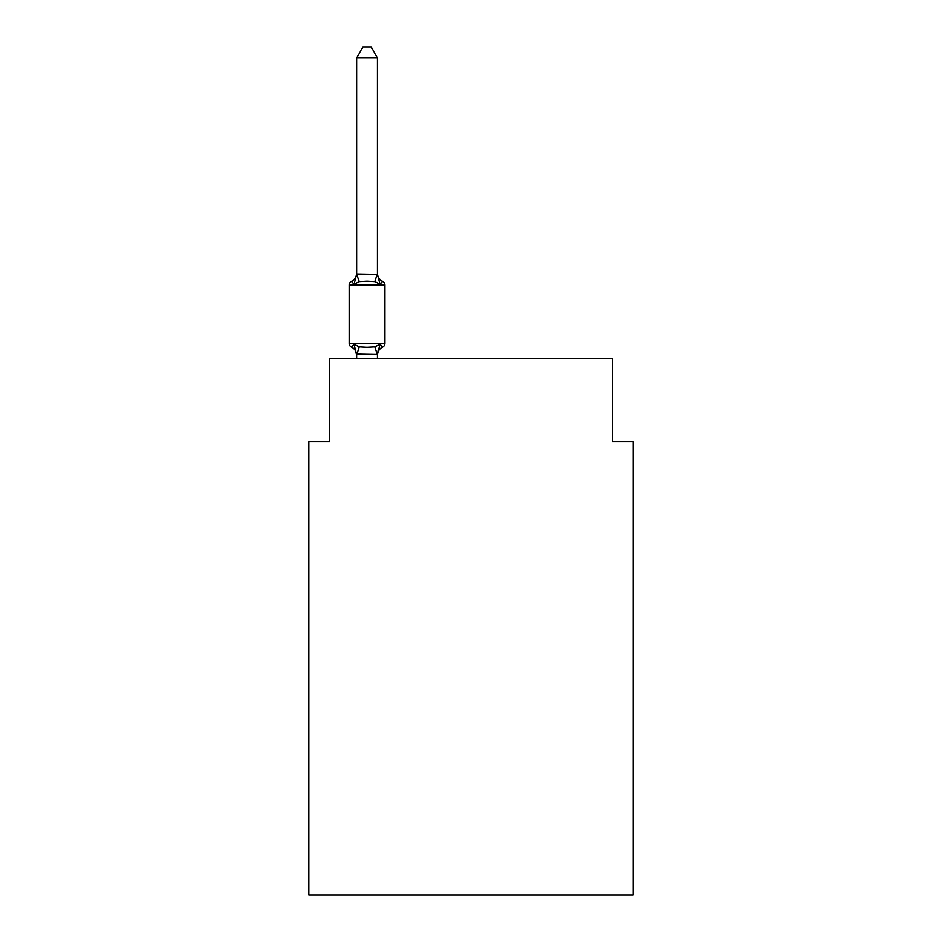 <?xml version="1.0" encoding="UTF-8"?>
<svg xmlns="http://www.w3.org/2000/svg" width="942" height="942" viewBox="0 0 942 942"><rect width="100%" height="100%" fill="white"/><g stroke="black" fill="none" stroke-linecap="round" stroke-linejoin="round"><path stroke-width="1.41" d="M633.154 894.9L633.154 441.692L612.371 441.692L612.371 358.525L329.629 358.525L329.629 441.692L308.846 441.692L308.846 894.9L633.154 894.9M377.448 57.909L356.653 57.909L362.894 47.1L371.207 47.1L377.448 57.909L377.448 274.405L380.05 284.331L382.593 281.399A4.157 4.157 0 0 1 384.937 285.143A4.157 4.157 0 0 0 382.593 281.399L380.05 284.331L382.593 281.399A4.157 4.157 0 0 1 384.937 285.143A4.157 4.157 0 0 0 382.593 281.399L380.05 284.331L382.593 281.399A4.157 4.157 0 0 1 384.937 285.143A4.157 4.157 0 0 0 382.593 281.399L380.05 284.331L382.593 281.399A4.157 4.157 0 0 1 384.937 285.143A4.157 4.157 0 0 0 382.593 281.399L380.05 284.331L382.593 281.399A4.157 4.157 0 0 1 384.937 285.143A4.157 4.157 0 0 0 382.593 281.399L380.05 284.331L382.593 281.399A4.157 4.157 0 0 1 384.937 285.143A4.157 4.157 0 0 0 382.593 281.399L380.05 284.331L382.593 281.399A4.157 4.157 0 0 1 384.937 285.143A4.157 4.157 0 0 0 382.593 281.399L380.05 284.331L382.593 281.399A4.157 4.157 0 0 1 384.937 285.143A4.157 4.157 0 0 0 382.593 281.399L380.05 284.331L382.593 281.399A4.157 4.157 0 0 1 384.937 285.143A4.157 4.157 0 0 0 382.593 281.399L380.05 284.331L382.593 281.399A4.157 4.157 0 0 1 384.937 285.143A4.157 4.157 0 0 0 382.593 281.399L380.05 284.331L382.593 281.399A4.157 4.157 0 0 1 384.937 285.143A4.157 4.157 0 0 0 382.593 281.399L380.05 284.331L382.593 281.399A4.157 4.157 0 0 1 384.937 285.143A4.157 4.157 0 0 0 382.593 281.399L380.05 284.331L382.593 281.399A4.157 4.157 0 0 1 384.937 285.143A4.157 4.157 0 0 0 382.593 281.399L380.05 284.331L382.593 281.399A4.157 4.157 0 0 1 384.937 285.143A4.157 4.157 0 0 0 382.593 281.399L380.05 284.331L382.593 281.399A4.157 4.157 0 0 1 384.937 285.143A4.157 4.157 0 0 0 382.593 281.399L380.05 284.331L382.593 281.399A4.157 4.157 0 0 1 384.937 285.143A4.157 4.157 0 0 0 382.593 281.399L380.05 284.331L382.593 281.399A4.157 4.157 0 0 1 384.937 285.143A4.157 4.157 0 0 0 382.593 281.399L380.05 284.331L382.593 281.399A4.157 4.157 0 0 1 384.937 285.143A4.157 4.157 0 0 0 382.593 281.399L380.05 284.331L382.593 281.399A4.157 4.157 0 0 1 384.937 285.143A4.157 4.157 0 0 0 382.593 281.399L380.05 284.331L382.593 281.399A4.157 4.157 0 0 1 384.937 285.143A4.157 4.157 0 0 0 382.593 281.399L380.05 284.331L382.593 281.399A4.157 4.157 0 0 1 384.937 285.143A4.157 4.157 0 0 0 382.593 281.399L380.05 284.331L382.593 281.399A4.157 4.157 0 0 1 384.937 285.143A4.157 4.157 0 0 0 382.593 281.399L380.05 284.331L382.593 281.399A4.157 4.157 0 0 1 384.937 285.143A4.157 4.157 0 0 0 382.593 281.399L380.05 284.331L382.593 281.399A4.157 4.157 0 0 1 384.937 285.143A4.157 4.157 0 0 0 382.593 281.399L380.05 284.331L382.593 281.399A4.157 4.157 0 0 1 384.937 285.143A4.157 4.157 0 0 0 382.593 281.399L380.05 284.331L382.593 281.399A4.157 4.157 0 0 1 384.937 285.143A4.157 4.157 0 0 0 382.593 281.399L380.05 284.331L382.593 281.399A4.157 4.157 0 0 1 384.937 285.143A4.157 4.157 0 0 0 382.593 281.399L380.05 284.331L382.593 281.399A4.157 4.157 0 0 1 384.937 285.143A4.157 4.157 0 0 0 382.593 281.399L380.05 284.331L382.593 281.399A4.157 4.157 0 0 1 384.937 285.143A4.157 4.157 0 0 0 382.593 281.399L380.05 284.331L382.593 281.399A4.157 4.157 0 0 1 384.937 285.143A4.157 4.157 0 0 0 382.593 281.399L380.05 284.331L382.593 281.399A4.157 4.157 0 0 1 384.937 285.143A4.157 4.157 0 0 0 382.593 281.399L380.05 284.331L382.593 281.399A4.157 4.157 0 0 1 384.937 285.143A4.157 4.157 0 0 0 382.593 281.399L380.05 284.331L382.593 281.399A4.157 4.157 0 0 1 384.937 285.143A4.157 4.157 0 0 0 382.593 281.399L380.05 284.331L382.593 281.399A4.157 4.157 0 0 1 384.937 285.143A4.157 4.157 0 0 0 382.593 281.399L380.05 284.331L382.593 281.399A4.157 4.157 0 0 1 384.937 285.143A4.157 4.157 0 0 0 382.593 281.399L380.05 284.331L382.593 281.399A4.157 4.157 0 0 1 384.937 285.143A4.157 4.157 0 0 0 382.593 281.399L380.05 284.331L382.593 281.399A4.157 4.157 0 0 1 384.937 285.143A4.157 4.157 0 0 0 382.593 281.399L380.05 284.331L382.593 281.399A4.157 4.157 0 0 1 384.937 285.143A4.157 4.157 0 0 0 382.593 281.399L380.05 284.331L382.593 281.399A4.157 4.157 0 0 1 384.937 285.143A4.157 4.157 0 0 0 382.593 281.399L380.05 284.331L382.593 281.399A4.157 4.157 0 0 1 384.937 285.143A4.157 4.157 0 0 0 382.593 281.399L380.05 284.331L382.593 281.399A4.157 4.157 0 0 1 384.937 285.143A4.157 4.157 0 0 0 382.593 281.399L380.05 284.331L382.593 281.399A4.157 4.157 0 0 1 384.937 285.143A4.157 4.157 0 0 0 382.593 281.399L380.05 284.331L382.593 281.399A4.157 4.157 0 0 1 384.937 285.143A4.157 4.157 0 0 0 382.593 281.399L380.05 284.331L382.593 281.399A4.157 4.157 0 0 1 384.937 285.143A4.157 4.157 0 0 0 382.593 281.399L380.05 284.331L382.593 281.399A4.157 4.157 0 0 1 384.937 285.143A4.157 4.157 0 0 0 382.593 281.399L380.05 284.331L382.593 281.399A4.157 4.157 0 0 1 384.937 285.143A4.157 4.157 0 0 0 382.593 281.399L380.05 284.331L382.593 281.399A4.157 4.157 0 0 1 384.937 285.143A4.157 4.157 0 0 0 382.593 281.399L380.05 284.331L382.593 281.399A4.157 4.157 0 0 1 384.937 285.143A4.157 4.157 0 0 0 382.593 281.399L380.05 284.331L382.593 281.399A4.157 4.157 0 0 1 384.937 285.143A4.157 4.157 0 0 0 382.593 281.399L380.05 284.331L382.593 281.399A4.157 4.157 0 0 1 384.937 285.143A4.157 4.157 0 0 0 382.593 281.399L380.05 284.331L382.593 281.399A4.157 4.157 0 0 1 384.937 285.143A4.157 4.157 0 0 0 382.593 281.399L380.05 284.331L382.593 281.399A4.157 4.157 0 0 1 384.937 285.143A4.157 4.157 0 0 0 382.593 281.399L380.05 284.331L382.593 281.399A4.157 4.157 0 0 1 384.937 285.143A4.157 4.157 0 0 0 382.593 281.399L380.05 284.331L382.593 281.399A4.157 4.157 0 0 1 384.937 285.143A4.157 4.157 0 0 0 382.593 281.399L380.05 284.331L382.593 281.399A4.157 4.157 0 0 1 384.937 285.143A4.157 4.157 0 0 0 382.593 281.399L380.05 284.331L382.593 281.399A4.157 4.157 0 0 1 384.937 285.143A4.157 4.157 0 0 0 382.593 281.399L380.05 284.331L382.593 281.399L380.05 284.331L374.845 281.658L367.05 281.234L359.255 281.658L354.062 284.331L351.507 281.399A4.157 4.157 0 0 0 349.176 285.143L349.176 343.347A4.157 4.157 0 0 0 351.507 347.092L354.062 344.16L351.507 347.092A4.157 4.157 0 0 1 349.176 343.347A4.157 4.157 0 0 0 351.507 347.092L354.062 344.16L351.507 347.092A4.157 4.157 0 0 1 349.176 343.347A4.157 4.157 0 0 0 351.507 347.092A4.157 4.157 0 0 1 349.176 343.347A4.157 4.157 0 0 0 351.507 347.092A4.157 4.157 0 0 1 349.176 343.347A4.157 4.157 0 0 0 351.507 347.092A4.157 4.157 0 0 1 349.176 343.347A4.157 4.157 0 0 0 351.507 347.092A4.157 4.157 0 0 1 349.176 343.347A4.157 4.157 0 0 0 351.507 347.092A4.157 4.157 0 0 1 349.176 343.347A4.157 4.157 0 0 0 351.507 347.092A4.157 4.157 0 0 1 349.176 343.347A4.157 4.157 0 0 0 351.507 347.092A4.157 4.157 0 0 1 349.176 343.347A4.157 4.157 0 0 0 351.507 347.092A4.157 4.157 0 0 1 349.176 343.347A4.157 4.157 0 0 0 351.507 347.092A4.157 4.157 0 0 1 349.176 343.347A4.157 4.157 0 0 0 351.507 347.092A4.157 4.157 0 0 1 349.176 343.347A4.157 4.157 0 0 0 351.507 347.092A4.157 4.157 0 0 1 349.176 343.347A4.157 4.157 0 0 0 351.507 347.092A4.157 4.157 0 0 1 349.176 343.347A4.157 4.157 0 0 0 351.507 347.092A4.157 4.157 0 0 1 349.176 343.347A4.157 4.157 0 0 0 351.507 347.092A4.157 4.157 0 0 1 349.176 343.347A4.157 4.157 0 0 0 351.507 347.092A4.157 4.157 0 0 1 349.176 343.347A4.157 4.157 0 0 0 351.507 347.092A4.157 4.157 0 0 1 349.176 343.347A4.157 4.157 0 0 0 351.507 347.092A4.157 4.157 0 0 1 349.176 343.347A4.157 4.157 0 0 0 351.507 347.092A4.157 4.157 0 0 1 349.176 343.347A4.157 4.157 0 0 0 351.507 347.092A4.157 4.157 0 0 1 349.176 343.347A4.157 4.157 0 0 0 351.507 347.092A4.157 4.157 0 0 1 349.176 343.347A4.157 4.157 0 0 0 351.507 347.092A4.157 4.157 0 0 1 349.176 343.347A4.157 4.157 0 0 0 351.507 347.092A4.157 4.157 0 0 1 349.176 343.347A4.157 4.157 0 0 0 351.507 347.092A4.157 4.157 0 0 1 349.176 343.347A4.157 4.157 0 0 0 351.507 347.092A4.157 4.157 0 0 1 349.176 343.347A4.157 4.157 0 0 0 351.507 347.092A4.157 4.157 0 0 1 349.176 343.347A4.157 4.157 0 0 0 351.507 347.092A4.157 4.157 0 0 1 349.176 343.347A4.157 4.157 0 0 0 351.507 347.092L354.062 344.16L359.255 346.844L367.05 347.257L374.845 346.844L380.05 344.16L382.593 347.092A4.157 4.157 0 0 0 384.937 343.347A4.157 4.157 0 0 1 382.593 347.092A4.157 4.157 0 0 0 384.937 343.347A4.157 4.157 0 0 1 382.593 347.092L381.404 346.515L382.593 347.092A4.157 4.157 0 0 0 384.937 343.347A4.157 4.157 0 0 1 382.593 347.092A4.157 4.157 0 0 0 384.937 343.347A4.157 4.157 0 0 1 382.593 347.092L381.404 346.515L382.593 347.092A4.157 4.157 0 0 0 384.937 343.347A4.157 4.157 0 0 1 382.593 347.092A4.157 4.157 0 0 0 384.937 343.347A4.157 4.157 0 0 1 382.593 347.092L381.404 346.515L382.593 347.092A4.157 4.157 0 0 0 384.937 343.347A4.157 4.157 0 0 1 382.593 347.092A4.157 4.157 0 0 0 384.937 343.347A4.157 4.157 0 0 1 382.593 347.092L381.404 346.515L382.593 347.092A4.157 4.157 0 0 0 384.937 343.347A4.157 4.157 0 0 1 382.593 347.092A4.157 4.157 0 0 0 384.937 343.347A4.157 4.157 0 0 1 382.593 347.092L381.404 346.515L382.593 347.092A4.157 4.157 0 0 0 384.937 343.347A4.157 4.157 0 0 1 382.593 347.092A4.157 4.157 0 0 0 384.937 343.347A4.157 4.157 0 0 1 382.593 347.092L381.404 346.515L382.593 347.092A4.157 4.157 0 0 0 384.937 343.347A4.157 4.157 0 0 1 382.593 347.092A4.157 4.157 0 0 0 384.937 343.347A4.157 4.157 0 0 1 382.593 347.092L381.404 346.515L382.593 347.092A4.157 4.157 0 0 0 384.937 343.347A4.157 4.157 0 0 1 382.593 347.092A4.157 4.157 0 0 0 384.937 343.347A4.157 4.157 0 0 1 382.593 347.092L381.404 346.515L382.593 347.092A4.157 4.157 0 0 0 384.937 343.347A4.157 4.157 0 0 1 382.593 347.092A4.157 4.157 0 0 0 384.937 343.347A4.157 4.157 0 0 1 382.593 347.092L381.404 346.515L382.593 347.092A4.157 4.157 0 0 0 384.937 343.347A4.157 4.157 0 0 1 382.593 347.092A4.157 4.157 0 0 0 384.937 343.347A4.157 4.157 0 0 1 382.593 347.092L381.404 346.515L382.593 347.092A4.157 4.157 0 0 0 384.937 343.347A4.157 4.157 0 0 1 382.593 347.092A4.157 4.157 0 0 0 384.937 343.347A4.157 4.157 0 0 1 382.593 347.092L381.404 346.515L382.593 347.092A4.157 4.157 0 0 0 384.937 343.347A4.157 4.157 0 0 1 382.593 347.092A4.157 4.157 0 0 0 384.937 343.347A4.157 4.157 0 0 1 382.593 347.092L381.404 346.515L382.593 347.092A4.157 4.157 0 0 0 384.937 343.347A4.157 4.157 0 0 1 382.593 347.092A4.157 4.157 0 0 0 384.937 343.347A4.157 4.157 0 0 1 382.593 347.092L381.404 346.515L382.593 347.092A4.157 4.157 0 0 0 384.937 343.347A4.157 4.157 0 0 1 382.593 347.092A4.157 4.157 0 0 0 384.937 343.347A4.157 4.157 0 0 1 382.593 347.092L381.404 346.515L382.593 347.092A4.157 4.157 0 0 0 384.937 343.347A4.157 4.157 0 0 1 382.593 347.092A4.157 4.157 0 0 0 384.937 343.347A4.157 4.157 0 0 1 382.593 347.092L381.404 346.515L382.593 347.092A4.157 4.157 0 0 0 384.937 343.347A4.157 4.157 0 0 1 382.593 347.092A4.157 4.157 0 0 0 384.937 343.347A4.157 4.157 0 0 1 382.593 347.092L381.404 346.515L382.593 347.092A4.157 4.157 0 0 0 384.937 343.347A4.157 4.157 0 0 1 382.593 347.092A4.157 4.157 0 0 0 384.937 343.347A4.157 4.157 0 0 1 382.593 347.092L381.404 346.515L382.593 347.092A4.157 4.157 0 0 0 384.937 343.347A4.157 4.157 0 0 1 382.593 347.092A4.157 4.157 0 0 0 384.937 343.347A4.157 4.157 0 0 1 382.593 347.092L381.404 346.515L382.593 347.092A4.157 4.157 0 0 0 384.937 343.347A4.157 4.157 0 0 1 382.593 347.092A4.157 4.157 0 0 0 384.937 343.347A4.157 4.157 0 0 1 382.593 347.092L381.404 346.515L382.593 347.092A4.157 4.157 0 0 0 384.937 343.347A4.157 4.157 0 0 1 382.593 347.092A4.157 4.157 0 0 0 384.937 343.347A4.157 4.157 0 0 1 382.593 347.092L381.404 346.515L382.593 347.092A4.157 4.157 0 0 0 384.937 343.347A4.157 4.157 0 0 1 382.593 347.092A4.157 4.157 0 0 0 384.937 343.347A4.157 4.157 0 0 1 382.593 347.092L381.404 346.515L382.593 347.092A4.157 4.157 0 0 0 384.937 343.347A4.157 4.157 0 0 1 382.593 347.092A4.157 4.157 0 0 0 384.937 343.347A4.157 4.157 0 0 1 382.593 347.092L381.404 346.515L382.593 347.092A4.157 4.157 0 0 0 384.937 343.347A4.157 4.157 0 0 1 382.593 347.092A4.157 4.157 0 0 0 384.937 343.347A4.157 4.157 0 0 1 382.593 347.092L381.404 346.515L382.593 347.092A4.157 4.157 0 0 0 384.937 343.347A4.157 4.157 0 0 1 382.593 347.092A4.157 4.157 0 0 0 384.937 343.347A4.157 4.157 0 0 1 382.593 347.092L381.404 346.515L382.593 347.092A4.157 4.157 0 0 0 384.937 343.347A4.157 4.157 0 0 1 382.593 347.092A4.157 4.157 0 0 0 384.937 343.347A4.157 4.157 0 0 1 382.593 347.092L381.404 346.515L382.593 347.092A4.157 4.157 0 0 0 384.937 343.347A4.157 4.157 0 0 1 382.593 347.092A4.157 4.157 0 0 0 384.937 343.347A4.157 4.157 0 0 1 382.593 347.092L381.404 346.515L382.593 347.092A4.157 4.157 0 0 0 384.937 343.347A4.157 4.157 0 0 1 382.593 347.092A4.157 4.157 0 0 0 384.937 343.347A4.157 4.157 0 0 1 382.593 347.092L381.404 346.515L382.593 347.092A4.157 4.157 0 0 0 384.937 343.347A4.157 4.157 0 0 1 382.593 347.092A4.157 4.157 0 0 0 384.937 343.347A4.157 4.157 0 0 1 382.593 347.092L380.05 344.16L382.593 347.092A4.157 4.157 0 0 0 384.937 343.347A4.157 4.157 0 0 1 382.593 347.092A9.149 9.149 0 0 0 377.448 355.311M382.593 281.399A4.157 4.157 0 0 1 384.937 285.143A4.157 4.157 0 0 0 382.593 281.399A4.157 4.157 0 0 1 384.937 285.143A4.157 4.157 0 0 0 382.593 281.399A4.157 4.157 0 0 1 384.937 285.143A4.157 4.157 0 0 0 382.593 281.399A4.157 4.157 0 0 1 384.937 285.143A4.157 4.157 0 0 0 382.593 281.399A4.157 4.157 0 0 1 384.937 285.143A4.157 4.157 0 0 0 382.593 281.399A4.157 4.157 0 0 1 384.937 285.143A4.157 4.157 0 0 0 382.593 281.399A4.157 4.157 0 0 1 384.937 285.143A4.157 4.157 0 0 0 382.593 281.399A4.157 4.157 0 0 1 384.937 285.143A4.157 4.157 0 0 0 382.593 281.399A4.157 4.157 0 0 1 384.937 285.143A4.157 4.157 0 0 0 382.593 281.399A4.157 4.157 0 0 1 384.937 285.143A4.157 4.157 0 0 0 382.593 281.399A4.157 4.157 0 0 1 384.937 285.143A4.157 4.157 0 0 0 382.593 281.399A4.157 4.157 0 0 1 384.937 285.143A4.157 4.157 0 0 0 382.593 281.399A4.157 4.157 0 0 1 384.937 285.143A4.157 4.157 0 0 0 382.593 281.399A4.157 4.157 0 0 1 384.937 285.143A4.157 4.157 0 0 0 382.593 281.399A4.157 4.157 0 0 1 384.937 285.143A4.157 4.157 0 0 0 382.593 281.399A4.157 4.157 0 0 1 384.937 285.143A4.157 4.157 0 0 0 382.593 281.399A4.157 4.157 0 0 1 384.937 285.143A4.157 4.157 0 0 0 382.593 281.399A4.157 4.157 0 0 1 384.937 285.143A4.157 4.157 0 0 0 382.593 281.399A4.157 4.157 0 0 1 384.937 285.143A4.157 4.157 0 0 0 382.593 281.399A4.157 4.157 0 0 1 384.937 285.143A4.157 4.157 0 0 0 382.593 281.399A4.157 4.157 0 0 1 384.937 285.143A4.157 4.157 0 0 0 382.593 281.399A4.157 4.157 0 0 1 384.937 285.143A4.157 4.157 0 0 0 382.593 281.399A4.157 4.157 0 0 1 384.937 285.143A4.157 4.157 0 0 0 382.593 281.399A4.157 4.157 0 0 1 384.937 285.143A4.157 4.157 0 0 0 382.593 281.399A4.157 4.157 0 0 1 384.937 285.143A4.157 4.157 0 0 0 382.593 281.399A4.157 4.157 0 0 1 384.937 285.143A4.157 4.157 0 0 0 382.593 281.399A4.157 4.157 0 0 1 384.937 285.143A4.157 4.157 0 0 0 382.593 281.399A4.157 4.157 0 0 1 384.937 285.143A4.157 4.157 0 0 0 382.593 281.399A4.157 4.157 0 0 1 384.937 285.143A4.157 4.157 0 0 0 382.593 281.399A4.157 4.157 0 0 1 384.937 285.143A4.157 4.157 0 0 0 382.593 281.399A4.157 4.157 0 0 1 384.937 285.143A4.157 4.157 0 0 0 382.593 281.399A4.157 4.157 0 0 1 384.937 285.143A4.157 4.157 0 0 0 382.593 281.399A4.157 4.157 0 0 1 384.937 285.143A4.157 4.157 0 0 0 382.593 281.399A4.157 4.157 0 0 1 384.937 285.143A4.157 4.157 0 0 0 382.593 281.399A4.157 4.157 0 0 1 384.937 285.143A4.157 4.157 0 0 0 382.593 281.399A4.157 4.157 0 0 1 384.937 285.143A4.157 4.157 0 0 0 382.593 281.399A4.157 4.157 0 0 1 384.937 285.143A4.157 4.157 0 0 0 382.593 281.399A4.157 4.157 0 0 1 384.937 285.143A4.157 4.157 0 0 0 382.593 281.399A4.157 4.157 0 0 1 384.937 285.143A4.157 4.157 0 0 0 382.593 281.399A4.157 4.157 0 0 1 384.937 285.143A4.157 4.157 0 0 0 382.593 281.399A4.157 4.157 0 0 1 384.937 285.143A4.157 4.157 0 0 0 382.593 281.399A4.157 4.157 0 0 1 384.937 285.143A4.157 4.157 0 0 0 382.593 281.399A4.157 4.157 0 0 1 384.937 285.143A4.157 4.157 0 0 0 382.593 281.399A4.157 4.157 0 0 1 384.937 285.143A4.157 4.157 0 0 0 382.593 281.399A4.157 4.157 0 0 1 384.937 285.143A4.157 4.157 0 0 0 382.593 281.399A4.157 4.157 0 0 1 384.937 285.143A4.157 4.157 0 0 0 382.593 281.399A4.157 4.157 0 0 1 384.937 285.143A4.157 4.157 0 0 0 382.593 281.399A4.157 4.157 0 0 1 384.937 285.143A4.157 4.157 0 0 0 382.593 281.399A4.157 4.157 0 0 1 384.937 285.143A4.157 4.157 0 0 0 382.593 281.399A4.157 4.157 0 0 1 384.937 285.143A4.157 4.157 0 0 0 382.593 281.399A4.157 4.157 0 0 1 384.937 285.143A4.157 4.157 0 0 0 382.593 281.399A4.157 4.157 0 0 1 384.937 285.143A4.157 4.157 0 0 0 382.593 281.399A4.157 4.157 0 0 1 384.937 285.143A4.157 4.157 0 0 0 382.593 281.399A4.157 4.157 0 0 1 384.937 285.143A4.157 4.157 0 0 0 382.593 281.399A4.157 4.157 0 0 1 384.937 285.143A4.157 4.157 0 0 0 382.593 281.399A4.157 4.157 0 0 1 384.937 285.143A4.157 4.157 0 0 0 382.593 281.399A4.157 4.157 0 0 1 384.937 285.143A4.157 4.157 0 0 0 382.593 281.399A4.157 4.157 0 0 1 384.937 285.143L349.176 285.143A4.157 4.157 0 0 1 351.507 281.399L352.697 281.976L351.507 281.399A4.157 4.157 0 0 0 349.176 285.143A4.157 4.157 0 0 1 351.507 281.399L352.697 281.976L351.507 281.399A4.157 4.157 0 0 0 349.176 285.143A4.157 4.157 0 0 1 351.507 281.399L352.697 281.976L351.507 281.399A4.157 4.157 0 0 0 349.176 285.143A4.157 4.157 0 0 1 351.507 281.399L352.697 281.976L351.507 281.399A4.157 4.157 0 0 0 349.176 285.143A4.157 4.157 0 0 1 351.507 281.399L352.697 281.976L351.507 281.399A4.157 4.157 0 0 0 349.176 285.143A4.157 4.157 0 0 1 351.507 281.399L352.697 281.976L351.507 281.399A4.157 4.157 0 0 0 349.176 285.143A4.157 4.157 0 0 1 351.507 281.399L352.697 281.976L351.507 281.399A4.157 4.157 0 0 0 349.176 285.143A4.157 4.157 0 0 1 351.507 281.399L352.697 281.976L351.507 281.399A4.157 4.157 0 0 0 349.176 285.143A4.157 4.157 0 0 1 351.507 281.399L352.697 281.976L351.507 281.399A4.157 4.157 0 0 0 349.176 285.143A4.157 4.157 0 0 1 351.507 281.399L352.697 281.976L351.507 281.399A4.157 4.157 0 0 0 349.176 285.143A4.157 4.157 0 0 1 351.507 281.399L352.697 281.976L351.507 281.399A4.157 4.157 0 0 0 349.176 285.143A4.157 4.157 0 0 1 351.507 281.399L352.697 281.976L351.507 281.399A4.157 4.157 0 0 0 349.176 285.143A4.157 4.157 0 0 1 351.507 281.399L352.697 281.976L351.507 281.399A4.157 4.157 0 0 0 349.176 285.143A4.157 4.157 0 0 1 351.507 281.399L352.697 281.976L351.507 281.399A4.157 4.157 0 0 0 349.176 285.143A4.157 4.157 0 0 1 351.507 281.399L352.697 281.976L351.507 281.399A4.157 4.157 0 0 0 349.176 285.143A4.157 4.157 0 0 1 351.507 281.399L352.697 281.976L351.507 281.399A4.157 4.157 0 0 0 349.176 285.143A4.157 4.157 0 0 1 351.507 281.399L352.697 281.976L351.507 281.399A4.157 4.157 0 0 0 349.176 285.143A4.157 4.157 0 0 1 351.507 281.399L352.697 281.976L351.507 281.399A4.157 4.157 0 0 0 349.176 285.143A4.157 4.157 0 0 1 351.507 281.399L352.697 281.976L351.507 281.399A4.157 4.157 0 0 0 349.176 285.143A4.157 4.157 0 0 1 351.507 281.399L352.697 281.976L351.507 281.399A4.157 4.157 0 0 0 349.176 285.143A4.157 4.157 0 0 1 351.507 281.399L352.697 281.976L351.507 281.399A4.157 4.157 0 0 0 349.176 285.143A4.157 4.157 0 0 1 351.507 281.399L352.697 281.976L351.507 281.399A4.157 4.157 0 0 0 349.176 285.143A4.157 4.157 0 0 1 351.507 281.399L352.697 281.976L351.507 281.399A4.157 4.157 0 0 0 349.176 285.143A4.157 4.157 0 0 1 351.507 281.399L352.697 281.976L351.507 281.399A4.157 4.157 0 0 0 349.176 285.143A4.157 4.157 0 0 1 351.507 281.399L352.697 281.976L351.507 281.399A4.157 4.157 0 0 0 349.176 285.143A4.157 4.157 0 0 1 351.507 281.399L352.697 281.976L351.507 281.399A4.157 4.157 0 0 0 349.176 285.143A4.157 4.157 0 0 1 351.507 281.399L352.697 281.976L351.507 281.399A4.157 4.157 0 0 0 349.176 285.143A4.157 4.157 0 0 1 351.507 281.399L352.697 281.976L351.507 281.399A4.157 4.157 0 0 0 349.176 285.143A4.157 4.157 0 0 1 351.507 281.399L354.062 284.331L351.507 281.399L354.062 284.331L351.507 281.399L354.062 284.331L351.507 281.399L354.062 284.331L351.507 281.399L354.062 284.331L351.507 281.399L354.062 284.331L351.507 281.399L354.062 284.331L351.507 281.399L354.062 284.331L351.507 281.399L354.062 284.331L351.507 281.399L354.062 284.331L351.507 281.399L354.062 284.331L351.507 281.399L354.062 284.331L351.507 281.399L354.062 284.331L351.507 281.399L354.062 284.331L351.507 281.399L354.062 284.331L351.507 281.399L354.062 284.331L351.507 281.399L354.062 284.331L351.507 281.399L354.062 284.331L351.507 281.399L354.062 284.331L351.507 281.399L354.062 284.331L351.507 281.399L354.062 284.331L351.507 281.399L354.062 284.331L351.507 281.399L354.062 284.331L351.507 281.399L354.062 284.331L351.507 281.399L354.062 284.331L351.507 281.399L354.062 284.331L351.507 281.399L354.062 284.331L351.507 281.399L354.062 284.331L351.507 281.399L354.062 284.331L356.653 274.028L377.448 274.405L377.448 273.18A9.149 9.149 0 0 0 382.593 281.399A4.157 4.157 0 0 1 384.937 285.143L384.937 343.347A4.157 4.157 0 0 1 382.593 347.092A4.157 4.157 0 0 0 384.937 343.347A4.157 4.157 0 0 1 382.593 347.092A4.157 4.157 0 0 0 384.937 343.347A4.157 4.157 0 0 1 382.593 347.092A4.157 4.157 0 0 0 384.937 343.347A4.157 4.157 0 0 1 382.593 347.092A4.157 4.157 0 0 0 384.937 343.347A4.157 4.157 0 0 1 382.593 347.092A4.157 4.157 0 0 0 384.937 343.347A4.157 4.157 0 0 1 382.593 347.092A4.157 4.157 0 0 0 384.937 343.347A4.157 4.157 0 0 1 382.593 347.092A4.157 4.157 0 0 0 384.937 343.347A4.157 4.157 0 0 1 382.593 347.092A4.157 4.157 0 0 0 384.937 343.347A4.157 4.157 0 0 1 382.593 347.092A4.157 4.157 0 0 0 384.937 343.347A4.157 4.157 0 0 1 382.593 347.092A4.157 4.157 0 0 0 384.937 343.347A4.157 4.157 0 0 1 382.593 347.092A4.157 4.157 0 0 0 384.937 343.347A4.157 4.157 0 0 1 382.593 347.092A4.157 4.157 0 0 0 384.937 343.347A4.157 4.157 0 0 1 382.593 347.092A4.157 4.157 0 0 0 384.937 343.347A4.157 4.157 0 0 1 382.593 347.092A4.157 4.157 0 0 0 384.937 343.347A4.157 4.157 0 0 1 382.593 347.092A4.157 4.157 0 0 0 384.937 343.347A4.157 4.157 0 0 1 382.593 347.092A4.157 4.157 0 0 0 384.937 343.347A4.157 4.157 0 0 1 382.593 347.092A4.157 4.157 0 0 0 384.937 343.347A4.157 4.157 0 0 1 382.593 347.092A4.157 4.157 0 0 0 384.937 343.347A4.157 4.157 0 0 1 382.593 347.092A4.157 4.157 0 0 0 384.937 343.347A4.157 4.157 0 0 1 382.593 347.092A4.157 4.157 0 0 0 384.937 343.347A4.157 4.157 0 0 1 382.593 347.092A4.157 4.157 0 0 0 384.937 343.347A4.157 4.157 0 0 1 382.593 347.092A4.157 4.157 0 0 0 384.937 343.347A4.157 4.157 0 0 1 382.593 347.092A4.157 4.157 0 0 0 384.937 343.347A4.157 4.157 0 0 1 382.593 347.092A4.157 4.157 0 0 0 384.937 343.347A4.157 4.157 0 0 1 382.593 347.092A4.157 4.157 0 0 0 384.937 343.347A4.157 4.157 0 0 1 382.593 347.092A4.157 4.157 0 0 0 384.937 343.347A4.157 4.157 0 0 1 382.593 347.092A4.157 4.157 0 0 0 384.937 343.347A4.157 4.157 0 0 1 382.593 347.092A4.157 4.157 0 0 0 384.937 343.347A4.157 4.157 0 0 1 382.593 347.092A4.157 4.157 0 0 0 384.937 343.347A4.157 4.157 0 0 1 382.593 347.092A4.157 4.157 0 0 0 384.937 343.347A4.157 4.157 0 0 1 382.593 347.092A4.157 4.157 0 0 0 384.937 343.347A4.157 4.157 0 0 1 382.593 347.092A4.157 4.157 0 0 0 384.937 343.347A4.157 4.157 0 0 1 382.593 347.092A4.157 4.157 0 0 0 384.937 343.347A4.157 4.157 0 0 1 382.593 347.092A4.157 4.157 0 0 0 384.937 343.347A4.157 4.157 0 0 1 382.593 347.092A4.157 4.157 0 0 0 384.937 343.347A4.157 4.157 0 0 1 382.593 347.092A4.157 4.157 0 0 0 384.937 343.347A4.157 4.157 0 0 1 382.593 347.092A4.157 4.157 0 0 0 384.937 343.347A4.157 4.157 0 0 1 382.593 347.092A4.157 4.157 0 0 0 384.937 343.347A4.157 4.157 0 0 1 382.593 347.092A4.157 4.157 0 0 0 384.937 343.347A4.157 4.157 0 0 1 382.593 347.092A4.157 4.157 0 0 0 384.937 343.347A4.157 4.157 0 0 1 382.593 347.092A4.157 4.157 0 0 0 384.937 343.347A4.157 4.157 0 0 1 382.593 347.092A4.157 4.157 0 0 0 384.937 343.347A4.157 4.157 0 0 1 382.593 347.092A4.157 4.157 0 0 0 384.937 343.347A4.157 4.157 0 0 1 382.593 347.092A4.157 4.157 0 0 0 384.937 343.347A4.157 4.157 0 0 1 382.593 347.092A4.157 4.157 0 0 0 384.937 343.347A4.157 4.157 0 0 1 382.593 347.092A4.157 4.157 0 0 0 384.937 343.347A4.157 4.157 0 0 1 382.593 347.092A4.157 4.157 0 0 0 384.937 343.347A4.157 4.157 0 0 1 382.593 347.092A4.157 4.157 0 0 0 384.937 343.347A4.157 4.157 0 0 1 382.593 347.092A4.157 4.157 0 0 0 384.937 343.347A4.157 4.157 0 0 1 382.593 347.092A4.157 4.157 0 0 0 384.937 343.347A4.157 4.157 0 0 1 382.593 347.092A4.157 4.157 0 0 0 384.937 343.347A4.157 4.157 0 0 1 382.593 347.092A4.157 4.157 0 0 0 384.937 343.347A4.157 4.157 0 0 1 382.593 347.092A4.157 4.157 0 0 0 384.937 343.347A4.157 4.157 0 0 1 382.593 347.092A4.157 4.157 0 0 0 384.937 343.347A4.157 4.157 0 0 1 382.593 347.092A4.157 4.157 0 0 0 384.937 343.347A4.157 4.157 0 0 1 382.593 347.092A4.157 4.157 0 0 0 384.937 343.347A4.157 4.157 0 0 1 382.593 347.092A4.157 4.157 0 0 0 384.937 343.347L349.176 343.347A4.157 4.157 0 0 0 351.507 347.092L354.062 344.16L356.653 355.311A9.149 9.149 0 0 0 351.507 347.092M378.814 345.549L380.05 344.16L377.448 354.463L356.653 354.086M377.448 354.086L378.425 349.199M356.653 57.909L356.653 274.405L359.255 281.658M377.448 274.028L377.448 273.18M380.05 344.16L382.593 347.092M377.448 358.525L377.448 354.463M356.653 358.525L356.653 354.463M351.507 281.399A9.149 9.149 0 0 0 356.653 273.18M359.255 346.844L356.83 354.522M374.845 346.844L377.283 354.522M377.283 273.981L374.845 281.658"/></g></svg>
